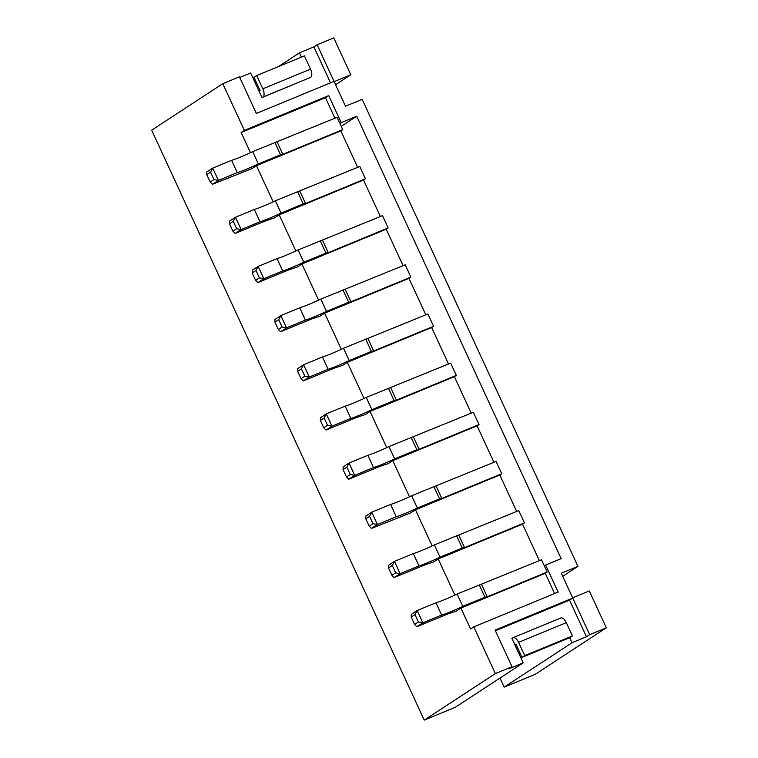 <?xml version="1.0" encoding="UTF-8"?>
<svg xmlns="http://www.w3.org/2000/svg" width="758" height="758" viewBox="0 0 758 758"><rect width="100%" height="100%" fill="white"/><g stroke="black" fill="none" stroke-linecap="round" stroke-linejoin="round"><path stroke-width="1.14" d="M350.793 74.767L333.757 37.9L317.109 44.769L334.032 81.39L256.356 113.435L239.433 76.814L222.795 83.683L244.37 130.385L328.707 95.593L341.195 122.625L356.734 116.22L561.166 558.646L545.627 565.061L558.125 592.093L473.788 626.885L495.372 673.587L512.01 666.718L495.088 630.097L572.764 598.053L589.686 634.673L606.334 627.804L589.298 590.937L572.65 597.806L561.299 573.228L577.937 566.359L362.153 99.345L345.506 106.215L334.145 81.637L350.793 74.767L335.576 84.725M562.72 576.307L577.937 566.359M606.334 627.804L535.205 674.317L504.136 687.136L499.958 678.088M454.885 595.096L438.19 558.949L522.518 524.157L539.374 560.636M432.174 545.94L415.469 509.793L499.806 475.001L516.662 511.47M409.462 496.774L392.758 460.637L477.095 425.835L493.951 462.314M386.741 447.618L370.046 411.471L454.374 376.679L471.23 413.157M364.029 398.462L347.325 362.315L431.662 327.522L448.518 364.001M341.318 349.296L324.614 313.158L408.95 278.366L425.806 314.835M318.597 300.14L301.902 264.002L386.229 229.2L403.085 265.679M295.885 250.983L279.181 214.836L363.518 180.044L380.374 216.523M473.788 626.885L470.557 629.007L460.902 608.106L545.239 573.313L554.591 593.552M273.174 201.827L256.469 165.68L340.806 130.888L357.662 167.357M460.902 608.106L456.373 611.071L447.978 613.885L416.9 626.705L414.626 624.459L418.397 621.996L414.986 614.615L411.215 617.088L414.626 624.459M438.19 558.949L433.661 561.915L425.257 564.729L394.188 577.549L391.914 575.303L395.685 572.83L392.274 565.459L388.503 567.922L391.914 575.303M415.469 509.793L410.95 512.749L371.477 528.392L369.193 526.137L372.964 523.674L369.563 516.302L365.792 518.766L369.193 526.137M392.758 460.637L388.229 463.593L379.834 466.407L348.756 479.227L346.482 476.981L350.253 474.517L346.851 467.146L343.071 469.609L346.482 476.981M370.046 411.471L365.517 414.436L357.113 417.251L326.044 430.07L323.77 427.825L327.541 425.361L324.13 417.98L320.359 420.453L323.77 427.825M347.325 362.315L342.805 365.28L334.401 368.094L303.333 380.914L301.049 378.668L304.82 376.195L301.419 368.824L297.648 371.287L301.049 378.668M324.614 313.158L320.084 316.114L311.69 318.929L280.612 331.748L278.338 329.503L282.109 327.039L278.707 319.668L274.927 322.131L278.338 329.503M301.902 264.002L297.373 266.958L288.969 269.772L257.9 282.592L255.626 280.346L259.397 277.883L255.986 270.502L252.215 272.975L255.626 280.346M279.181 214.836L274.661 217.802L266.257 220.616L235.188 233.436L232.905 231.19L236.686 228.717L233.274 221.345L229.503 223.818L232.905 231.19M256.469 165.68L251.94 168.636L212.467 184.279L210.193 182.024L213.964 179.561L210.563 172.189L206.792 174.653L210.193 182.024M250.453 152.661L241.139 132.498L244.37 130.385M512.399 638.075L511.849 638.302L523.2 662.88L455.312 707.28L424.243 720.1L151.666 130.196L222.795 83.683M424.243 720.1L495.372 673.587M241.139 132.498L325.476 97.706L334.941 118.201M239.736 77.468L250.633 72.976L261.984 97.555L310.761 77.307M301.419 57.096L299.457 52.833L278.432 66.581M255.853 81.343L254.811 82.025M299.457 52.833L313.878 46.882L317.109 44.769M519.912 652.818L518.87 653.5M569.703 637.715L572.034 642.737L504.136 687.136M512.01 666.718L508.779 668.84L523.2 662.88M572.034 642.737L586.455 636.786L589.686 634.673M586.455 636.786L569.533 600.165L572.764 598.053M569.533 600.165L495.391 630.751M330.497 82.849L313.878 46.882M325.476 97.706L328.707 95.593M339.906 123.469L341.195 122.625M341.233 126.349L356.734 116.22M544.339 565.904L545.627 565.061M340.806 130.888L342.749 129.618L337.064 117.329L252.67 151.628A22.465 1.762 -24.8 0 1 231.588 160.326L212.723 168.115L218.399 180.404L212.467 184.279M342.749 129.618L282.819 154.338L277.144 142.049M282.819 154.338L280.536 154.765L274.86 142.476M280.536 154.765L258.345 163.917L252.67 151.628M258.345 163.917A22.465 1.762 -24.8 0 1 237.263 172.616L231.588 160.326M237.263 172.616L218.399 180.404L213.964 179.561M206.792 174.653L206.792 171.99L212.723 168.115L210.563 172.189M363.518 180.044L365.46 178.774L359.775 166.485L275.381 200.785A22.465 1.762 -24.8 0 1 254.3 209.483L235.435 217.271L241.11 229.56L235.188 233.436M365.46 178.774L305.54 203.495L299.855 191.206M305.54 203.495L303.257 203.921L297.572 191.632M303.257 203.921L281.057 213.074L275.381 200.785M281.057 213.074A22.465 1.762 -24.8 0 1 259.975 221.772L254.3 209.483M259.975 221.772L241.11 229.56L236.686 228.717M229.503 223.818L229.503 221.147L235.435 217.271L233.274 221.345M560.55 618.111A7.059 3.297 67.6 0 1 560.806 617.969A7.059 3.297 67.6 0 1 566.302 622.669L518.586 642.348A7.059 3.297 -112.4 0 0 513.09 637.658A7.059 3.297 -112.4 0 0 512.834 637.791L511.896 638.407M518.586 642.348L524.726 655.623L522.025 657.385L515.895 644.111L514.739 644.556M519.666 652.278L518.519 652.752M524.726 655.623L572.432 635.943L566.302 622.669M572.432 635.943L569.741 637.696L522.025 657.385M386.229 229.2L388.172 227.931L382.496 215.642L298.093 249.951A22.465 1.762 -24.8 0 1 277.011 258.649L258.146 266.428L263.831 278.717L257.9 282.592M388.172 227.931L328.252 252.66L322.576 240.371M328.252 252.66L325.968 253.077L320.293 240.788M325.968 253.077L303.778 262.24L298.093 249.951M303.778 262.24A22.465 1.762 -24.8 0 1 282.696 270.938L277.011 258.649M282.696 270.938L263.831 278.717L259.397 277.883M252.215 272.975L252.224 270.303L258.146 266.428L255.986 270.502M408.95 278.366L410.883 277.096L405.208 264.807L320.814 299.107A22.465 1.762 -24.8 0 1 299.732 307.805L280.867 315.584L286.543 327.873L280.612 331.748M410.883 277.096L350.963 301.817L345.288 289.528M350.963 301.817L348.68 302.234L343.004 289.944M348.68 302.234L326.49 311.396L320.814 299.107M326.49 311.396A22.465 1.762 -24.8 0 1 305.408 320.094L299.732 307.805M305.408 320.094L286.543 327.873L282.109 327.039M274.927 322.131L274.936 319.459L280.867 315.584L278.707 319.668M431.662 327.522L433.604 326.253L427.919 313.964L343.526 348.263A22.465 1.762 -24.8 0 1 322.444 356.961L303.579 364.75L309.255 377.039L303.333 380.914M433.604 326.253L373.685 350.973L368 338.684M373.685 350.973L371.401 351.399L365.716 339.11M371.401 351.399L349.201 360.552L343.526 348.263M349.201 360.552A22.465 1.762 -24.8 0 1 328.119 369.25L322.444 356.961M328.119 369.25L309.255 377.039L304.82 376.195M297.648 371.287L297.648 368.625L303.579 364.75L301.419 368.824M454.374 376.679L456.316 375.409L450.64 363.12L366.237 397.419A22.465 1.762 -24.8 0 1 345.155 406.117L326.291 413.906L331.976 426.195L326.044 430.07M456.316 375.409L396.396 400.129L390.721 387.84M396.396 400.129L394.113 400.556L388.437 388.267M394.113 400.556L371.922 409.708L366.237 397.419M371.922 409.708A22.465 1.762 -24.8 0 1 350.84 418.407L345.155 406.117M350.84 418.407L331.976 426.195L327.541 425.361M320.359 420.453L320.369 417.781L326.291 413.906L324.13 417.98M477.095 425.835L479.028 424.565L473.352 412.276L388.958 446.585A22.465 1.762 -24.8 0 1 367.876 455.283L349.012 463.062L354.687 475.351L348.756 479.227M479.028 424.565L419.108 449.295L413.432 437.006M419.108 449.295L416.824 449.712L411.149 437.423M416.824 449.712L394.634 458.874L388.958 446.585M394.634 458.874A22.465 1.762 -24.8 0 1 373.552 467.572L367.876 455.283M373.552 467.572L354.687 475.351L350.253 474.517M343.071 469.609L343.08 466.937L349.012 463.062L346.851 467.146M499.806 475.001L501.749 473.731L496.064 461.442L411.67 495.741A22.465 1.762 -24.8 0 1 390.588 504.44L371.723 512.219L377.399 524.508L371.477 528.392M501.749 473.731L441.829 498.451L436.144 486.162M441.829 498.451L439.545 498.878L433.86 486.579M439.545 498.878L417.345 508.031L411.67 495.741M417.345 508.031A22.465 1.762 -24.8 0 1 396.263 516.729L390.588 504.44M396.263 516.729L377.399 524.508L372.964 523.674M365.792 518.766L365.792 516.094L371.723 512.219L369.563 516.302M522.518 524.157L524.46 522.887L518.785 510.598L434.381 544.898A22.465 1.762 -24.8 0 1 413.299 553.596L394.435 561.384L400.12 573.673L394.188 577.549M524.46 522.887L464.54 547.608L458.865 535.319M464.54 547.608L462.257 548.034L456.581 535.745M462.257 548.034L440.066 557.187L434.381 544.898M440.066 557.187A22.465 1.762 -24.8 0 1 418.975 565.885L413.299 553.596M418.975 565.885L400.12 573.673L395.685 572.83M388.503 567.922L388.513 565.26L394.435 561.384L392.274 565.459M545.239 573.313L547.172 572.044L541.496 559.755L457.102 594.054A22.465 1.762 -24.8 0 1 436.011 602.762L417.156 610.541L422.831 622.83L416.9 626.705M547.172 572.044L487.252 596.773L481.576 584.484M487.252 596.773L484.968 597.19L479.293 584.901M484.968 597.19L462.778 606.343L457.102 594.054M462.778 606.343A22.465 1.762 -24.8 0 1 441.696 615.051L436.011 602.762M441.696 615.051L422.831 622.83L418.397 621.996M411.215 617.088L411.224 614.416L417.156 610.541L414.986 614.615M310.685 77.363L262.969 97.043A7.059 3.297 -112.4 0 0 262.818 88.828L310.534 69.139A7.059 3.297 67.6 0 1 310.685 77.363L310.259 77.638M310.534 69.139L304.403 55.865L256.687 75.554L253.996 77.316L260.127 90.581L259.198 91.519M256.687 75.554L262.818 88.828M560.806 617.969L513.09 637.658"/></g></svg>
